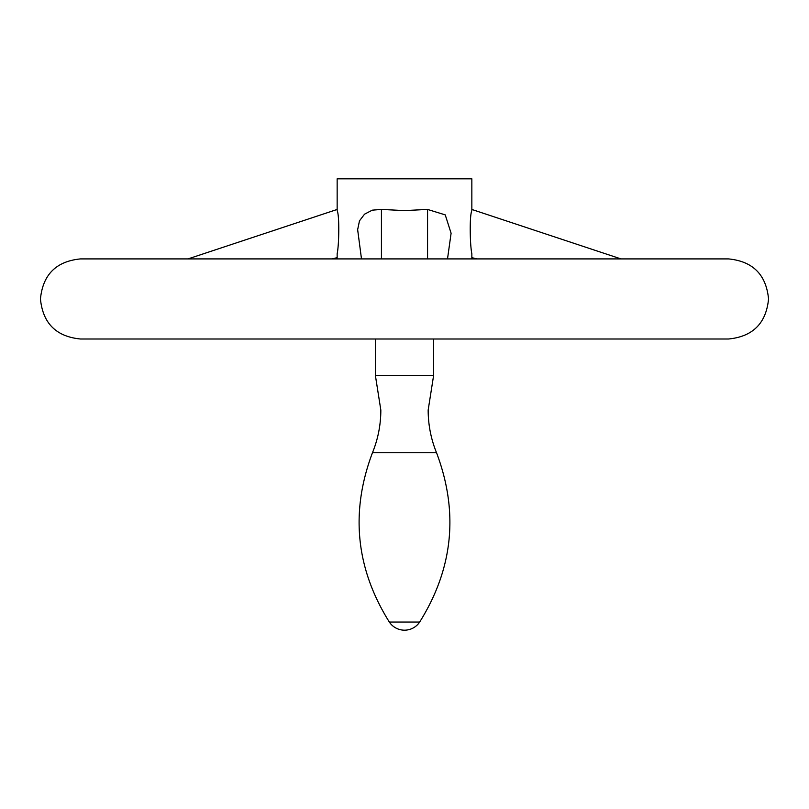 <?xml version="1.0" encoding="UTF-8"?>
<svg xmlns="http://www.w3.org/2000/svg" width="809" height="809" viewBox="0 0 809 809"><rect width="100%" height="100%" fill="white"/><g stroke="black" fill="none" stroke-linecap="round" stroke-linejoin="round"><path stroke-width="1.21" d="M80.495 339.001L728.505 339.001C752.825 336.625 766.174 323.276 768.55 298.956C766.174 274.635 752.825 261.287 728.505 258.91L80.495 258.91C56.175 261.287 42.826 274.635 40.45 298.956C42.826 323.276 56.175 336.625 80.495 339.001M389.331 622.04A18.203 18.203 0 0 0 419.669 622.04L389.331 622.04C355.778 568.383 350.155 511.945 372.474 452.716L436.526 452.716C430.975 439.044 428.194 424.836 428.163 410.082L433.624 375.406L375.376 375.406L375.376 339.001M361.492 258.91L357.649 229.675L359.479 220.837L364.546 214.173L372.302 210.158L381.433 209.43L404.5 210.593L427.567 209.43L445.243 214.881L451.098 233.235L447.508 258.91M337.151 258.91L337.151 253.723C338.981 245.916 339.628 215.507 337.151 210.623L337.151 178.819L471.849 178.819L471.849 210.623C469.372 215.507 470.019 245.916 471.849 253.723L471.849 258.91M381.433 209.43L381.433 258.91M427.567 209.43L427.567 258.91M471.849 257.656L476.906 258.91M337.151 257.656L332.094 258.91M375.376 375.406L380.837 410.082C380.806 424.836 378.025 439.044 372.474 452.716M436.526 452.716C458.845 511.945 453.222 568.383 419.669 622.04M433.624 375.406L433.624 339.001M620.978 258.91L471.849 209.46M188.022 258.91L337.151 209.46"/></g></svg>
